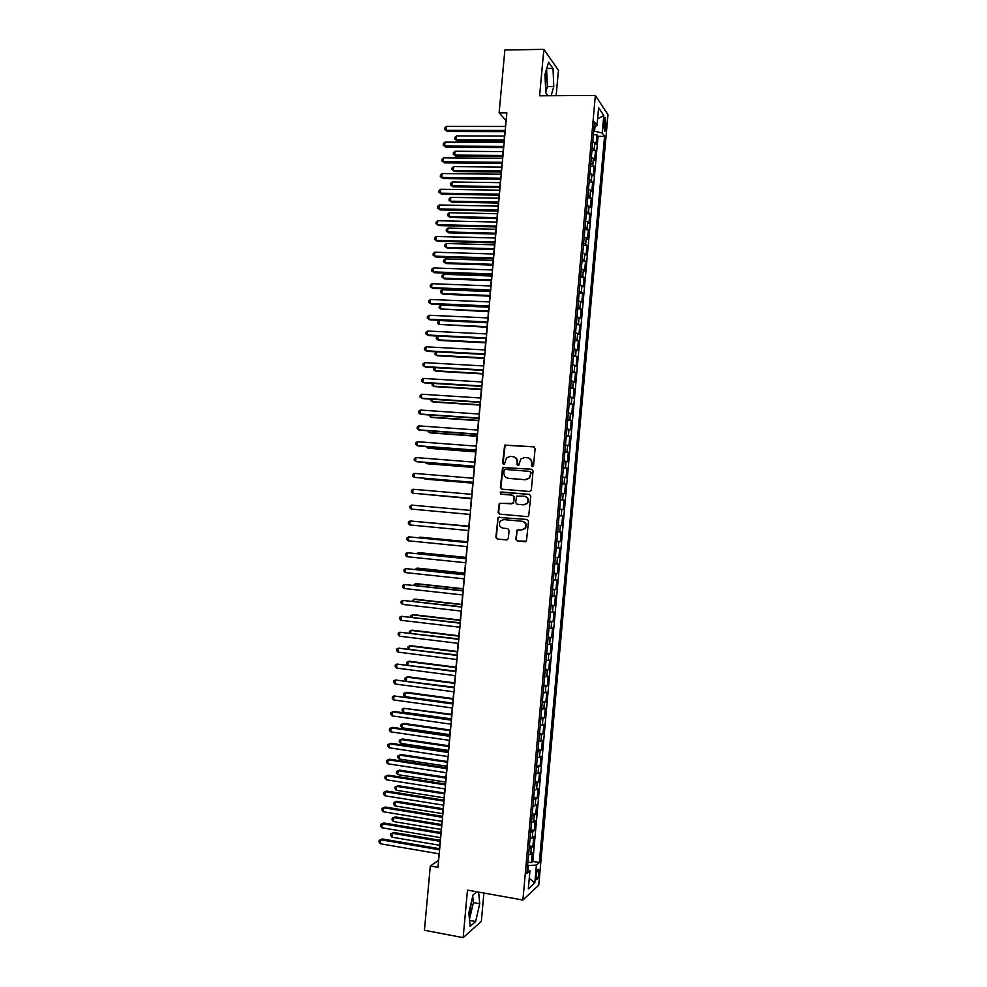 <?xml version="1.0" encoding="UTF-8"?>
<svg xmlns="http://www.w3.org/2000/svg" width="987" height="987" viewBox="0 0 987 987"><rect width="100%" height="100%" fill="white"/><g stroke="black" fill="none" stroke-linecap="round" stroke-linejoin="round"><path stroke-width="1.48" d="M532.351 466.678L533.548 465.642L535.102 448.505L533.683 446.766L504.665 445.1L502.593 463.199L503.567 464.408L504.394 464.1L506.565 457.783L510.341 456.413L512.648 456.599C515.621 457.129 517.114 458.98 517.126 462.113L516.929 464.322L517.916 465.531L518.767 465.222L520.852 458.967L524.726 457.524L527.058 457.709C530.044 458.252 531.549 460.09 531.574 463.248L531.364 465.469L532.351 466.678M469.109 915.763L471.909 899.749M538.877 873.273L538.631 869.436C537.668 868.93 536.866 871.015 536.237 875.679L536.484 879.528C537.446 880.022 538.248 877.936 538.877 873.273M545.552 72.421L545.601 88.361M515.843 539.235L517.25 540.987L526.429 541.184L528.526 521.21L527.107 519.458L498.016 517.398L495.856 537.31L497.251 539.062L506.639 539.963L508.33 538.507L509.07 530.377L507.676 528.625L503.012 528.193C499.274 526.885 498.41 524.467 500.421 520.914L503.789 519.594L522.123 521.272C525.812 522.518 526.725 524.911 524.862 528.452L521.346 529.908L516.966 530.155L515.843 539.235L517.694 540.999L525.392 541.752M556.137 95.69L558.445 70.274L543.837 49.35L539.618 95.788L595.358 95.443L522.9 900.033L467.468 890.101L463.15 937.65L424.435 930.272L430.307 865.981L437.994 867.326L506.862 112.839L499.126 112.851L505.912 120.389L505.356 126.472M543.837 49.35L504.863 50.004L499.126 112.851M529.637 491.526L531.339 490.045L533.066 470.996L531.648 469.257L502.605 467.48L500.384 487.43L501.778 489.157L529.637 491.526M530.796 496.103L528.674 516.09L527.366 516.633L499.508 514.104L498.127 512.364L499.311 503.271L511.797 503.789L513.487 502.309L513.98 496.917L512.574 495.178L500.865 494.179L500.212 492.254L529.377 494.351L530.796 496.103M527.909 862.046L531.413 862.638L532.289 852.965L530.747 854.248L531.327 847.771L529.143 848.388M529.365 845.933L532.869 846.513L533.745 836.853L532.203 838.062L532.783 831.585L530.599 832.164M530.809 829.833L534.325 830.4L535.188 820.74L533.659 821.887L534.238 815.41L532.067 815.953M532.264 813.744L535.768 814.3L536.644 804.639L535.114 805.713L535.694 799.248L533.523 799.741M533.708 797.656L537.212 798.199L538.088 788.539L536.57 789.551L537.15 783.086L534.979 783.542M535.164 781.568L538.668 782.099L539.531 772.451L538.026 773.389L538.606 766.924L536.434 767.343M536.607 765.505L540.111 766.023L540.975 756.375L539.482 757.239L540.062 750.786L537.903 751.156M538.051 749.429L541.555 749.935L542.431 740.299L540.938 741.101L541.518 734.636L539.358 734.982M539.494 733.378L543.01 733.872L543.874 724.224L542.381 724.964L542.961 718.511L540.814 718.807M540.938 717.327L544.454 717.808L545.317 708.172L543.837 708.839L544.417 702.386L542.27 702.633M542.381 701.276L545.897 701.745L546.761 692.121L545.28 692.714L545.86 686.261L543.714 686.483M543.825 685.249L547.341 685.694L548.204 676.07L546.736 676.601L547.316 670.161L545.169 670.333M545.268 669.211L548.784 669.655L549.648 660.032L548.18 660.488L548.76 654.048L546.625 654.184M546.712 653.197L550.228 653.616L551.091 644.005L549.636 644.388L550.215 637.96L548.081 638.046M548.155 637.183L551.671 637.59L552.535 627.979L551.079 628.3L551.659 621.872L549.537 621.921M549.599 621.168L553.115 621.563L553.978 611.965L552.535 612.211L553.115 605.784L550.98 605.796M551.042 605.167L554.546 605.549L555.41 595.951L553.978 596.136L554.558 589.708L552.436 589.683M552.473 589.177L555.989 589.547L556.853 579.949L555.422 580.072L556.002 573.644L553.88 573.583M553.917 573.188L557.433 573.546L558.297 563.947L556.865 564.009L557.445 557.581L555.336 557.482M555.36 557.211L558.864 557.556L559.728 547.958L558.309 547.945L558.889 541.53L556.779 541.382M556.791 541.234L560.308 541.567L561.171 531.981L559.752 531.894L560.332 525.479L558.235 525.306M558.235 525.269L561.739 525.59L562.602 516.004L559.098 515.695M559.098 515.658L561.196 515.856L561.776 509.44L563.182 509.625L564.046 500.039L560.53 499.743M560.542 499.582L562.639 499.829L563.219 493.414L564.613 493.66L565.477 484.086L561.961 483.79M561.985 483.519L564.083 483.803L564.663 477.387L566.057 477.696L566.92 468.134L563.404 467.85M563.441 467.456L565.526 467.776L566.106 461.373L567.488 461.756L568.352 452.182L564.835 451.923M564.885 451.404L566.97 451.762L567.55 445.359L568.919 445.803L569.783 436.242L566.267 435.995M566.328 435.353L568.413 435.76L568.981 429.357L570.363 429.876L571.214 420.314L567.698 420.08M567.772 419.315L569.844 419.759L570.424 413.368L571.794 413.948L572.645 404.386L569.129 404.164M569.215 403.288L571.288 403.769L571.868 397.379L573.225 398.02L574.076 388.471L570.56 388.261M570.659 387.262L572.731 387.78L573.299 381.389L574.656 382.105L575.507 372.568L571.991 372.358M572.102 371.248L574.163 371.803L574.742 365.412L576.087 366.202L576.939 356.665L573.422 356.467M573.533 355.234L575.606 355.838L576.174 349.447L577.518 350.299L578.37 340.762L574.853 340.589M574.977 339.232L577.037 339.873L577.617 333.495L578.95 334.408L579.801 324.871L576.285 324.711M576.42 323.242L578.481 323.921L579.048 317.543L580.381 318.517L581.232 308.993L577.716 308.845M577.864 307.253L579.912 307.969L580.479 301.59L581.799 302.639L582.663 293.114L579.147 292.979M579.295 291.276L581.343 292.029L581.923 285.65L583.231 286.773L584.094 277.248L580.566 277.125M580.738 275.299L582.774 276.089L583.354 269.722L584.662 270.907L585.513 261.395L581.997 261.284M582.17 259.334L584.218 260.161L584.785 253.795L586.081 255.053L586.944 245.541L583.428 245.442M583.613 243.382L585.649 244.245L586.216 237.879L587.512 239.199L588.363 229.687L584.847 229.601M585.044 227.429L587.08 228.33L587.647 221.976L588.943 223.358L589.794 213.846L586.278 213.784M586.475 211.477L588.511 212.427L589.079 206.073L590.362 207.517L591.213 198.017L587.697 197.955M587.919 195.549L589.942 196.524L590.51 190.17L591.793 191.688L592.644 182.188L589.116 182.151M589.35 179.609L591.373 180.633L591.941 174.28L593.212 175.871L594.063 166.371L590.547 166.347M590.781 163.694L592.805 164.755L593.372 158.401L594.63 160.054L595.482 150.567L592.212 147.779M591.966 150.542L595.482 150.567M604.093 121.191L604.34 131.049C605.006 131.752 605.5 130.642 605.833 127.705L605.586 117.86C604.932 117.157 604.426 118.267 604.093 121.191M595.358 95.443L607.98 114.689L538.754 885.166L522.9 900.033M531.413 862.638L532.82 861.441L539.321 862.539L604.575 136.379L602.23 133.023L593.718 131.061M539.321 862.539L536.41 865.081L534.806 882.921L528.316 888.905L529.945 870.744L526.885 873.421L594.532 122.006L596.999 125.534L598.603 107.756L603.797 115.541L602.23 133.023M532.82 861.441L598.048 136.354L596.913 134.763L596.062 144.238L592.792 141.412M592.805 164.755L594.063 166.371M591.373 180.633L592.644 182.188M589.942 196.524L591.213 198.017M588.511 212.427L589.794 213.846M587.08 228.33L588.363 229.687M585.649 244.245L586.944 245.541M584.218 260.161L585.513 261.395M582.774 276.089L584.094 277.248M581.343 292.029L582.663 293.114M579.912 307.969L581.232 308.993M578.481 323.921L579.801 324.871M577.037 339.873L578.37 340.762M575.606 355.838L576.939 356.665M574.163 371.803L575.507 372.568M572.731 387.78L574.076 388.471M571.288 403.769L572.645 404.386M569.844 419.759L571.214 420.314M568.413 435.76L569.783 436.242M566.97 451.762L568.352 452.182M565.526 467.776L566.92 468.134M564.083 483.803L565.477 484.086M562.639 499.829L564.046 500.039M561.196 515.856L562.602 516.004M561.739 525.59L560.332 525.479M560.308 541.567L558.889 541.53M558.864 557.556L557.445 557.581M557.433 573.546L556.002 573.644M555.989 589.547L554.558 589.708M554.546 605.549L553.115 605.784M553.115 621.563L551.659 621.872M551.671 637.59L550.215 637.96M550.228 653.616L548.76 654.048M548.784 669.655L547.316 670.161M547.341 685.694L545.86 686.261M545.897 701.745L544.417 702.386M544.454 717.808L542.961 718.511M543.01 733.872L541.518 734.636M541.555 749.935L540.062 750.786M540.111 766.023L538.606 766.924M538.668 782.099L537.15 783.086M537.212 798.199L535.694 799.248M535.768 814.3L534.238 815.41M534.325 830.4L532.783 831.585M532.869 846.513L531.327 847.771M528.094 869.695L528.477 865.476L527.613 865.328M594.581 131.061L595.013 126.336M463.15 937.65L481.335 921.377L483.901 893.05M438.968 853.829L438.364 860.516L430.307 865.981M504.888 131.666L503.913 142.387M503.444 147.532L502.457 158.302M501.988 163.398L501.001 174.243M500.545 179.276L499.545 190.17M499.089 195.167L498.09 206.123M497.633 211.07L496.634 222.063M496.19 226.973L495.178 238.027M494.734 242.876L493.722 253.992M493.278 258.791L492.266 269.969M491.834 274.719L490.81 285.946M490.379 290.647L489.342 301.936M488.923 306.587L487.886 317.925M487.467 322.527L486.431 333.927M486.011 338.479L484.962 349.929M484.555 354.444L483.507 365.943M483.099 370.409L482.038 381.969M481.644 386.386L480.583 397.995M480.175 402.363L479.114 414.034M478.72 418.352L477.646 430.085M477.264 434.342L476.19 446.136M475.796 450.343L474.722 462.187M474.34 466.357L473.254 478.251M472.872 482.372L471.786 494.327M471.416 498.398L470.318 510.415M469.948 514.437L468.85 526.453M468.48 530.525L467.394 542.492M467.011 546.613L465.926 558.543M465.543 562.726L464.458 574.607M464.075 578.826L462.989 590.67M462.607 594.951L461.521 606.746M461.126 611.076L460.053 622.822M459.658 627.201L458.585 638.91M458.19 643.351L457.117 654.998M456.71 659.489L455.649 671.098M455.241 675.651L454.18 687.211M453.761 691.813L452.712 703.324M452.28 707.975L451.244 719.449M450.812 724.15L449.764 735.574M449.332 740.336L448.295 751.712M447.851 756.535L446.815 767.861M446.371 772.722L445.347 784.011M444.903 788.934L443.866 800.173M443.422 805.145L442.398 816.335M441.942 821.369L440.918 832.51M440.461 837.593L439.437 848.697M593.384 134.75L596.913 134.763M598.048 136.354L604.575 136.379M594.112 126.706L596.999 125.534M593.372 158.401L591.361 157.328M591.941 174.28L589.918 173.243M590.51 190.17L588.486 189.171M589.079 206.073L587.055 205.111M587.647 221.976L585.624 221.051M586.216 237.879L584.181 236.991M584.785 253.795L582.749 252.956M583.354 269.722L581.306 268.92M581.923 285.65L579.875 284.885M580.479 301.59L578.431 300.862M579.048 317.543L577 316.852M577.617 333.495L575.557 332.841M576.174 349.447L574.113 348.843M574.742 365.412L572.67 364.845M573.299 381.389L571.226 380.859M571.868 397.379L569.795 396.873M570.424 413.368L568.352 412.911M568.981 429.357L566.908 428.938M567.55 445.359L565.465 444.977M566.106 461.373L564.009 461.028M564.663 477.387L562.565 477.091M563.219 493.414L561.122 493.155M561.776 509.44L559.678 509.218M557.655 531.734L559.752 531.894M556.199 547.822L558.309 547.945M554.756 563.922L556.865 564.009M553.3 580.023L555.422 580.072M551.856 596.136L553.978 596.136M550.401 612.248L552.535 612.211M548.945 628.374L551.079 628.3M547.501 644.499L549.636 644.388M546.045 660.648L548.18 660.488M544.59 676.786L546.736 676.601M543.134 692.948L545.28 692.714M541.678 709.098L543.837 708.839M540.222 725.272L542.381 724.964M538.766 741.447L540.938 741.101M537.31 757.634L539.482 757.239M535.855 773.82L538.026 773.389M534.399 790.019L536.57 789.551M532.943 806.219L535.114 805.713M531.475 822.43L533.659 821.887M530.019 838.654L532.203 838.062M529.945 870.744L527.268 869.226M528.563 854.878L530.747 854.248M528.477 865.476L536.41 865.081M597.604 118.835L603.797 115.541M534.806 882.921L529.266 878.356M551.128 95.714L553.793 86.548L553.004 68.424L548.599 62.193L544.947 74.469L545.811 92.901L547.97 95.739M476.869 891.792L473.032 894.913L468.825 912.987L470.182 926.349L475.648 921.513L479.731 903.734L478.621 892.1M545.774 92.149L547.403 86.597L546.588 68.942M546.724 68.498L553.004 68.424M547.403 86.597L553.793 86.548M469.479 919.378L473.378 902.574L472.736 896.159M469.578 920.39L475.648 921.513M473.378 902.574L479.731 903.734M532.412 466.678L531.993 463.347C532.03 460.497 530.735 458.684 528.094 457.906M513.659 456.784C516.3 457.549 517.607 459.362 517.583 462.224L517.99 465.543M534.201 446.901L505.134 445.223L503.049 463.298L503.654 464.408M531.648 469.257L503.062 467.579L500.853 487.504L501.927 489.17M530.722 472.6L529.735 471.379L505.282 469.417L504.098 470.454L503.888 472.785C503.901 475.919 505.393 477.757 508.354 478.313L525.059 479.694L529.081 478.127L531.154 472.699L530.019 471.441M531.154 472.699L529.513 478.214L525.503 479.781L508.811 478.399M512.759 495.203L514.424 496.992L513.499 503.345L499.78 503.321L498.595 512.401L499.903 514.141M529.686 494.401L501.532 491.995L500.68 492.316L501.088 494.191M523.529 504.813L526.972 503.432C528.946 499.866 528.057 497.448 524.319 496.19L516.583 496.128L515.658 502.506L517.052 504.246L523.974 504.875L527.416 503.493C529.377 499.928 528.489 497.51 524.751 496.251M523.974 504.875L517.509 504.308M518.508 529.649L517.028 531.117L516.287 539.247M521.79 529.933L525.294 528.477C527.169 524.936 526.256 522.542 522.567 521.309L522.123 521.272M503.789 519.594L522.567 521.309M499.656 516.954L498.04 518.409L496.325 537.323L497.719 539.075L506.948 539.963M504.48 136.058L456.463 135.91L456.105 139.747L457.326 140.894L504.024 141.092M457.326 140.894L454.674 138.933L456.105 139.747L504.135 139.932M454.674 138.933L454.822 137.403L456.463 135.91M505.245 130.444L446.099 130.346L446.457 126.422L505.615 126.472M505.134 131.666L447.37 131.542L444.656 129.531L444.792 127.965L446.457 126.422M447.37 131.542L444.656 129.531M503.074 151.579L455.044 151.258L454.699 155.095L455.92 156.205L502.617 156.563M455.92 156.205L453.267 154.268L454.699 155.095L502.716 155.452M453.267 154.268L453.415 152.726L455.044 151.258M501.655 167.111L453.638 166.618L453.28 170.455L454.513 171.516L501.199 172.046M454.513 171.516L451.861 169.604L453.28 170.455L501.297 170.985M451.861 169.604L451.997 168.061L453.638 166.618M500.236 182.644L452.219 181.978L451.873 185.815L453.107 186.839L499.792 187.542M453.107 186.839L450.442 184.951L451.873 185.815L499.878 186.531M450.442 184.951L450.59 183.409L452.219 181.978M498.817 198.19L450.812 197.351L450.454 201.188L451.688 202.162L498.373 203.038M451.688 202.162L449.036 200.299L450.454 201.188L498.46 202.076M449.036 200.299L449.171 198.757L450.812 197.351M503.789 146.372L444.656 146.039L445.014 142.116L504.16 142.387M503.691 147.532L445.939 147.199L443.212 145.2L443.348 143.633L445.014 142.116M445.939 147.199L443.212 145.2M502.346 162.287L443.212 161.757L443.57 157.821L502.704 158.315M502.235 163.398L444.495 162.867L441.769 160.893L441.905 159.326L443.57 157.821M444.495 162.867L441.769 160.893M500.89 178.228L441.757 177.463L442.127 173.539L501.248 174.243M500.791 179.289L443.052 178.536L440.313 176.587L440.461 175.02L442.127 173.539M443.052 178.536L440.313 176.587M499.434 194.168L440.313 193.181L440.671 189.257L499.792 190.183M499.336 195.179L441.608 194.205L438.87 192.28L439.018 190.713L440.671 189.257M441.608 194.205L438.87 192.28M497.399 213.735L449.393 212.723L449.048 216.572L450.282 217.498L496.954 218.534M450.282 217.498L447.617 215.66L449.048 216.572L497.041 217.621M447.617 215.66L447.765 214.117L449.393 212.723M497.979 210.108L438.87 208.911L439.227 204.988L498.336 206.123M497.892 211.07L440.165 209.886L437.426 207.986L437.574 206.419L439.227 204.988M440.165 209.886L437.426 207.986M495.98 229.292L447.987 228.108L447.629 231.957L448.875 232.846L495.536 234.042M448.875 232.846L446.21 231.02L447.629 231.957L495.622 233.179M446.21 231.02L446.346 229.477L447.987 228.108M496.523 226.06L437.414 224.654L437.772 220.718L496.88 222.075M496.436 226.973L438.721 225.579L435.983 223.704L436.118 222.137L437.772 220.718M438.721 225.579L435.983 223.704M494.561 244.85L446.568 243.493L446.21 247.342L447.456 248.193L494.129 249.563M447.456 248.193L444.792 246.392L446.21 247.342L494.203 248.749M444.792 246.392L444.94 244.85L446.568 243.493M495.067 242.025L435.97 240.396L436.328 236.461L495.425 238.027M494.993 242.888L437.278 241.272L434.527 239.422L434.675 237.855L436.328 236.461M437.278 241.272L434.527 239.422M493.13 260.42L445.149 258.89L444.792 262.739L446.05 263.554L492.71 265.084M445.149 258.89L443.521 260.235L443.385 261.765L444.792 262.739L492.784 264.319M493.611 257.989L434.514 256.139L434.872 252.203L493.969 254.004M493.537 258.804L435.822 256.978L433.083 255.152L433.231 253.573L434.872 252.203M491.711 276.002L443.731 274.3L443.385 278.149L444.643 278.914L491.292 280.616M443.731 274.3L442.114 275.62L441.966 277.15L443.385 278.149L491.353 279.901M492.155 273.967L433.059 271.894L433.429 267.958L492.513 269.969M492.081 274.731L434.379 272.696L431.627 270.882L431.775 269.315L433.429 267.958M490.292 291.584L442.324 289.709L441.966 293.558L443.225 294.274L489.873 296.149M442.324 289.709L440.695 291.005L440.547 292.547L441.966 293.558L489.934 295.483M490.687 289.944L431.615 287.661L431.973 283.713L491.057 285.959M490.625 290.659L432.935 288.414L430.184 286.625L430.332 285.058L431.973 283.713M488.861 307.179L440.905 305.119L440.547 308.98L488.454 311.695M440.905 305.119L439.277 306.402L439.141 307.944L440.547 308.98L488.516 311.078M489.231 305.933L430.159 303.428L430.517 299.48L489.601 301.936M489.17 306.599L431.479 304.132L428.728 302.38L428.876 300.801L430.517 299.48M487.442 322.774L439.486 320.541L439.129 324.402L487.035 327.252M439.486 320.541L437.858 321.811L437.722 323.341L439.129 324.402L487.084 326.672M487.775 321.935L428.703 319.208L429.074 315.26L488.133 317.937M487.714 322.539L430.036 319.862L427.285 318.135L427.42 316.556L429.074 315.26M438.055 336.073L437.71 339.836L438.981 340.429L485.616 342.81M437.932 336.073L436.439 337.221L436.303 338.763L437.71 339.836L485.666 342.279M436.599 351.865L436.291 355.271L437.574 355.813L484.198 358.367M436.094 351.828L434.885 354.173L436.291 355.271L484.235 357.886M435.156 367.645L434.872 370.717L436.155 371.223L482.779 373.937M434.231 367.596L433.466 369.594L434.872 370.717L482.816 373.505M433.7 383.437L433.453 386.164L434.736 386.633L481.348 389.52M432.368 383.363L432.047 385.029L433.453 386.164L481.385 389.137M432.244 399.241L432.022 401.623L433.318 402.042L479.929 405.102M430.751 399.143L430.628 400.463L432.022 401.623L479.953 404.769M430.788 415.046L430.603 417.094L431.899 417.464L478.51 420.696M429.296 414.947L430.603 417.094L478.535 420.413M429.345 430.863L429.185 432.565L430.48 432.898L477.079 436.291M427.84 430.764L429.185 432.565L477.103 436.057M427.889 446.692L427.766 448.036L429.061 448.332L475.66 451.898M426.384 446.58L427.766 448.036L475.672 451.713M426.433 462.521L426.335 463.52L427.642 463.767L474.229 467.517M425.089 462.409L426.335 463.52L474.241 467.369M424.978 478.362L426.224 479.213L472.81 483.137M424.102 478.288L424.916 479.016L472.81 483.038M423.522 494.203L471.379 498.756M423.102 494.166L471.391 498.706M420.585 521.913L468.874 526.157L420.968 521.938M467.456 541.764L420.894 537.212L419.512 537.804M467.443 541.851L419.561 537.175L418.661 537.73M466.024 557.408L419.475 552.683L418.143 552.695L418.044 553.682M466.012 557.556L418.143 552.695L416.736 553.547M464.593 573.077L418.044 568.179L416.711 568.228L416.588 569.548M464.581 573.262L416.711 568.228L415.095 569.4M463.174 588.733L416.625 583.675L415.28 583.761L415.132 585.439M463.15 588.968L415.28 583.761L413.627 585.279M461.743 604.414L415.194 599.171L413.849 599.306L413.664 601.33M461.719 604.698L413.849 599.306L412.171 601.157M460.312 620.083L413.775 614.679L412.418 614.852L412.208 617.22M460.275 620.416L412.418 614.852L410.826 615.74L410.703 617.048M458.881 635.776L412.344 630.187L410.987 630.409L410.74 633.136M458.844 636.159L410.987 630.409L409.395 631.285L409.383 632.963M457.45 651.469L410.925 645.708L409.556 645.979L409.284 649.039M457.4 651.901L409.556 645.979L407.964 646.83L408.334 648.928M456.006 667.163L409.494 661.241L408.124 661.549L407.816 664.967M455.969 667.644L408.124 661.549L406.545 662.376L407.273 664.893M454.575 682.868L408.063 676.774L406.693 677.119L406.348 680.894M454.526 683.399L406.693 677.119L405.114 677.933L404.966 679.488L406.212 680.87M453.144 698.586L406.632 692.306L405.262 692.701L404.904 696.6L452.737 703.102M453.095 699.166L405.262 692.701L403.683 693.503L403.535 695.058L404.904 696.6M451.713 714.304L403.831 708.296L403.473 712.195L451.293 718.869M451.651 714.933L403.831 708.296L402.24 709.073L402.104 710.628L403.473 712.195M450.269 730.035L403.782 723.409L402.4 723.89L402.042 727.801L449.85 734.649M450.208 730.713L402.4 723.89L400.808 724.643L400.673 726.21L402.042 727.801M448.838 745.765L402.351 738.967L400.969 739.497L400.599 743.396L448.406 750.441M448.777 746.493L400.969 739.497L399.377 740.238L399.241 741.792L400.599 743.396M447.395 761.508L400.919 754.537L399.525 755.117L399.167 759.015L446.975 766.233M447.333 762.285L399.525 755.117L397.946 755.82L397.798 757.387L399.167 759.015M445.964 777.25L399.488 770.119L398.094 770.724L397.736 774.635L445.532 782.025M445.89 778.077L398.094 770.724L396.515 771.427L399.488 770.119M397.736 774.635L396.367 772.981L396.515 771.427M444.52 793.005L398.057 785.689L396.651 786.355L396.293 790.266L444.088 797.829M444.446 793.881L396.651 786.355L395.071 787.034L398.057 785.689M396.293 790.266L394.936 788.588L395.071 787.034M443.089 808.76L396.614 801.284L395.219 801.987L394.862 805.898L442.645 813.646M443.003 809.685L395.219 801.987L393.64 802.641L396.614 801.284M394.862 805.898L393.492 804.208L393.64 802.641M441.645 824.54L395.182 816.878L393.776 817.618L393.418 821.529L441.201 829.462M441.559 825.514L393.776 817.618L392.209 818.26L395.182 816.878M393.418 821.529L392.061 819.827L392.209 818.26M440.214 840.307L393.751 832.473L392.345 833.275L391.987 837.186L439.758 845.291M440.116 841.331L392.345 833.275L390.766 833.879L393.751 832.473M391.987 837.186L390.618 835.446L390.766 833.879M486.307 337.936L427.248 334.988L427.618 331.04L486.677 333.939M486.258 338.492L428.592 335.605L425.829 333.89L425.977 332.311L427.618 331.04M484.851 353.951L425.804 350.78L426.162 346.832L485.222 349.941M484.802 354.456L427.137 351.347L424.373 349.657L424.521 348.09L426.162 346.832M483.383 369.965L424.348 366.572L424.706 362.624L483.753 365.967M483.346 370.421L425.681 367.102L422.917 365.437L423.065 363.858L424.706 362.624M481.927 385.991L422.892 382.376L423.25 378.428L482.298 381.981M481.89 386.398L424.237 382.857L421.461 381.216L421.609 379.637L423.25 378.428M480.459 402.03L421.437 398.193L421.794 394.232L480.829 398.02M480.435 402.375L422.781 398.625L420.018 397.008L420.154 395.429L421.794 394.232M479.003 418.069L419.981 414.009L420.339 410.049L479.361 414.059M478.966 418.365L421.326 414.404L418.562 412.813L418.698 411.234L420.339 410.049M477.535 434.107L418.513 429.838L418.883 425.878L477.905 430.098M477.511 434.366L419.882 430.184L417.106 428.617L417.242 427.026L418.883 425.878M476.067 450.171L417.057 445.668L417.427 441.707L476.437 446.149M476.055 450.368L418.426 445.964L415.65 444.421L415.786 442.842L417.427 441.707M474.599 466.222L415.601 461.509L415.971 457.549L474.969 462.212M474.587 466.37L416.97 461.768L414.182 460.238L414.33 458.659L415.971 457.549M473.131 482.298L414.145 477.35L414.503 473.39L473.501 478.276M473.131 482.396L414.145 477.35L412.726 476.067L412.874 474.488L414.503 473.39M471.675 498.373L412.677 493.204L413.047 489.244L472.033 494.351M471.663 498.423L412.677 493.204L411.271 491.896L411.419 490.317L413.047 489.244M470.207 514.449L411.221 509.07L411.591 505.097L470.565 510.427M411.221 509.07L409.815 507.737L409.963 506.158L411.591 505.097M469.109 526.478L410.123 520.963L469.096 526.515M409.765 524.936L408.359 523.579L408.495 522L410.123 520.963L409.765 524.936L468.739 530.55M467.641 542.517L408.667 536.842L467.628 542.616M408.297 540.802L406.891 539.433L407.039 537.853L408.667 536.842L408.297 540.802L467.258 546.638M466.172 558.568L407.199 552.72L466.16 558.716M406.841 556.693L405.435 555.299L405.583 553.707L407.199 552.72L406.841 556.693L465.79 562.75M464.704 574.631L405.743 568.611L464.692 574.829M405.373 572.583L403.967 571.165L404.115 569.573L405.743 568.611L405.373 572.583L464.322 578.863M463.248 590.695L404.275 584.501L463.224 590.942M403.905 588.474L402.511 587.043L402.659 585.451L404.275 584.501L403.905 588.474L462.854 594.976M461.78 606.771L402.807 600.404L461.743 607.067M402.449 604.377L401.043 602.921L401.191 601.33L402.807 600.404L402.449 604.377L461.385 611.101M460.312 622.846L401.339 616.307L460.275 623.204M400.981 620.28L399.587 618.812L399.723 617.22L401.339 616.307L400.981 620.28L459.905 627.238M458.844 638.934L399.883 632.223L458.807 639.342M399.513 636.208L398.119 634.703L398.267 633.111L399.883 632.223L399.513 636.208L458.437 643.376M457.376 655.035L398.415 648.151L457.326 655.491M398.045 652.123L396.651 650.606L396.799 649.014L398.415 648.151L398.045 652.123L456.956 659.526M455.908 671.135L396.947 664.078L455.858 671.641M396.577 668.063L395.182 666.509L395.331 664.917L396.947 664.078L396.577 668.063L455.488 675.676M454.427 687.248L395.479 680.006L454.378 687.803M395.108 683.991L393.727 682.424L393.862 680.833L395.479 680.006L395.108 683.991L454.008 691.838M452.959 703.361L394.01 695.958L452.91 703.965M393.64 699.943L392.258 698.352L392.407 696.76L394.01 695.958L393.64 699.943L452.539 708.012M451.491 719.486L393.986 711.442L392.542 711.898L451.429 720.14M392.172 715.896L390.79 714.28L390.938 712.688L392.542 711.898L392.172 715.896L451.059 724.187M450.023 735.611L392.518 727.357L391.074 727.863L449.949 736.327M390.704 731.848L389.322 730.22L389.47 728.628L391.074 727.863L390.704 731.848L449.578 740.373M448.542 751.749L391.049 743.273L389.606 743.828L448.48 752.513M389.236 747.813L387.854 746.172L388.002 744.568L389.606 743.828L389.236 747.813L448.11 756.573M447.074 767.898L389.581 759.2L388.125 759.793L447 768.713M387.768 763.79L386.386 762.112L386.522 760.521L388.125 759.793L387.768 763.79L446.63 772.772M445.593 784.048L388.113 775.128L386.657 775.782L445.519 784.924M386.287 779.767L384.905 778.077L385.053 776.485L386.657 775.782L386.287 779.767L445.149 788.971M385.053 776.485L388.113 775.128M444.125 800.21L386.645 791.068L385.189 791.759L444.039 801.136M384.819 795.756L383.437 794.041L383.585 792.45L385.189 791.759L384.819 795.756L443.669 805.182M383.585 792.45L386.645 791.068M442.645 816.372L385.177 807.021L383.709 807.761L442.558 817.347M383.351 811.758L381.969 810.019L382.117 808.415L383.709 807.761L383.351 811.758L442.188 821.406M382.117 808.415L385.177 807.021M441.164 832.547L383.709 822.973L382.24 823.75L441.078 833.583M381.87 827.76L380.501 825.996L380.637 824.392L382.24 823.75L381.87 827.76L440.708 837.642M380.637 824.392L383.709 822.973M439.696 848.734L382.24 838.938L380.76 839.764L439.597 849.807M380.402 843.762L379.02 841.985L379.168 840.381L380.76 839.764L380.402 843.762L439.227 853.866M379.168 840.381L382.24 838.938M594.223 148.877L594.803 142.523M603.81 124.251L606.154 124.251M603.711 127.705L605.833 127.705M538.014 869.325L538.631 869.436M604.871 117.872L605.586 117.86"/></g></svg>
